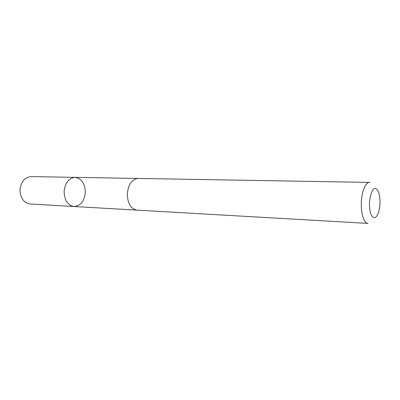 <?xml version="1.0" encoding="UTF-8"?>
<svg xmlns="http://www.w3.org/2000/svg" width="400" height="400" viewBox="0 0 400 400"><rect width="100%" height="100%" fill="white"/><g stroke="black" fill="none" stroke-linecap="round" stroke-linejoin="round"><path stroke-width="0.6" d="M73.93 206.51C67.71 205.245 64.435 200.235 64.1 191.495C65.13 182.81 68.795 178.1 75.095 177.36C81.58 178.48 84.985 183.475 85.32 192.34C84.325 201.155 80.555 205.88 74.01 206.515L73.93 206.51C67.71 205.245 64.435 200.235 64.1 191.495C65.13 182.81 68.795 178.1 75.095 177.36L31.055 176.6C24.7 177.285 21.015 181.705 20 189.855C20.36 198.06 23.675 202.77 29.955 203.99L73.93 206.51M369.495 182.415L138.055 178.435C131.91 179.26 128.325 184.415 127.295 193.905C127.615 203.44 130.805 208.85 136.87 210.13L367.965 223.4C364.055 223.3 360.875 213.68 361.315 202.63C361.7 191.58 365.585 182.225 369.495 182.415L370.035 182.475M375.585 188.505C371.91 187.52 368.485 199.2 369.725 208.9C370.855 218.705 375.815 220.595 378.395 212.71C380.245 206.485 380.48 200.2 379.095 193.85C378.24 190.67 377.07 188.89 375.585 188.505M137.745 178.44L75.095 177.36M136.565 210.105L74.01 206.515"/></g></svg>
